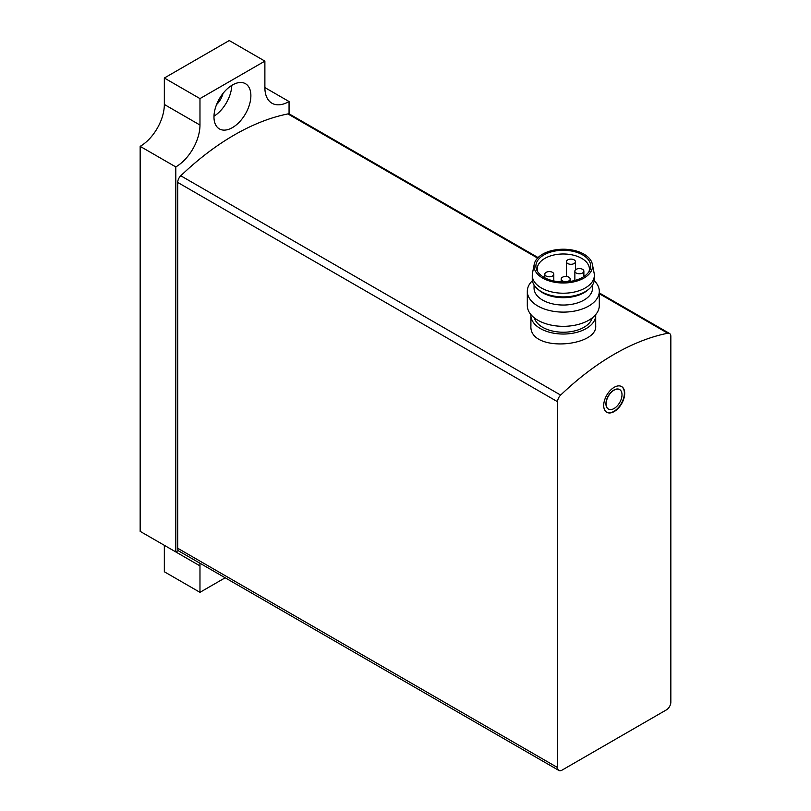 <?xml version="1.0" encoding="UTF-8"?>
<svg xmlns="http://www.w3.org/2000/svg" width="811" height="811" viewBox="0 0 811 811"><rect width="100%" height="100%" fill="white"/><g stroke="black" fill="none" stroke-linecap="round" stroke-linejoin="round"><path stroke-width="1.22" d="M538.068 257.574L289.659 114.158A6.295 3.639 120 0 0 287.905 113.925A242.965 140.273 120 0 0 180.772 175.774A6.295 3.639 120 0 0 177.71 182.434L177.71 548.246A6.295 3.639 120 0 0 179.008 551.135L558.88 770.45A6.295 3.639 120 0 0 562.033 770.136L666.378 709.889A6.295 3.639 120 0 0 670.839 702.174L670.839 336.362A6.295 3.639 120 0 0 669.531 333.473A6.295 3.639 120 0 0 667.767 333.24A242.965 140.273 120 0 0 560.644 395.089A6.295 3.639 120 0 0 557.573 401.749L557.573 767.571A6.295 3.639 120 0 0 558.88 770.45M530.911 315.337L530.911 325.769C528.965 352.846 597.616 346.936 595.7 325.769L595.7 315.337A32.399 18.704 180 0 1 563.3 334.041A32.399 18.704 180 0 1 530.911 315.337A32.399 18.704 180 0 1 530.931 314.627M614.201 387.303A14.851 8.576 120 0 0 604.509 400.391A14.851 8.576 120 0 0 606.78 412.282A14.851 8.576 120 0 0 621.631 403.716A14.851 8.576 120 0 0 621.631 386.573A14.851 8.576 120 0 0 614.201 387.303M595.669 314.627A32.399 18.704 180 0 1 595.7 315.337M592.202 317.932A29.247 16.889 180 0 1 563.3 332.226A29.247 16.889 180 0 1 534.408 317.932M537.571 271.553A26.094 15.064 180 0 1 537.206 269.049A26.094 15.064 180 0 1 553.315 255.13A26.094 15.064 180 0 1 581.751 258.395A26.094 15.064 180 0 1 589.394 269.049A26.094 15.064 180 0 1 589.029 271.553M582.683 254.918A27.402 15.825 180 0 1 589.779 270.185A27.402 15.825 180 0 1 563.3 281.934A27.402 15.825 180 0 1 536.821 270.185A27.402 15.825 180 0 1 549.615 252.403A27.402 15.825 180 0 1 582.683 254.918M583.981 254.167A29.247 16.889 180 0 1 592.354 264.204A29.247 16.889 180 0 1 563.3 282.998A29.247 16.889 180 0 1 534.246 264.204A29.247 16.889 180 0 1 553.66 250.173A29.247 16.889 180 0 1 583.981 254.167M592.354 264.204L594.149 273.266A31.041 17.923 180 0 1 594.351 275.294A31.041 17.923 180 0 1 563.3 293.217A31.041 17.923 180 0 1 532.259 275.294A31.041 17.923 180 0 1 532.452 273.266L534.246 264.204M594.351 275.294L594.351 278.964A31.041 17.923 180 0 1 588.898 289.111A31.041 17.923 180 0 1 537.703 289.111A31.041 17.923 180 0 1 532.259 278.964L532.259 275.294M588.898 289.111L587.417 290.358A29.247 16.889 180 0 1 539.183 290.358L537.703 289.111M592.547 284.985L592.547 288.148A29.247 16.889 180 0 1 563.3 305.037A29.247 16.889 180 0 1 534.054 288.148L534.054 284.985M594.21 280.677A35.998 20.782 180 0 1 599.299 291.331A35.998 20.782 180 0 1 563.3 312.113A35.998 20.782 180 0 1 527.312 291.331A35.998 20.782 180 0 1 532.401 280.677M599.299 291.331L599.299 305.544A35.998 20.782 180 0 1 563.3 326.326A35.998 20.782 180 0 1 527.312 305.544L527.312 291.331M574.117 259.865A4.501 2.595 0 0 0 569.21 259.307A4.501 2.595 0 0 0 566.433 261.7A4.501 2.595 0 0 0 567.751 263.534A4.501 2.595 0 0 0 572.657 264.102A4.501 2.595 0 0 0 575.435 261.7A4.501 2.595 0 0 0 574.117 259.865M582.551 269.323A4.501 2.595 0 0 0 577.645 268.765A4.501 2.595 0 0 0 574.867 271.158A4.501 2.595 0 0 0 576.185 273.003A4.501 2.595 0 0 0 581.092 273.56A4.501 2.595 0 0 0 583.869 271.158A4.501 2.595 0 0 0 582.551 269.323M568.866 277.22A4.501 2.595 0 0 0 563.969 276.663A4.501 2.595 0 0 0 561.192 279.055A4.501 2.595 0 0 0 562.51 280.9A4.501 2.595 0 0 0 567.406 281.458A4.501 2.595 0 0 0 570.184 279.055A4.501 2.595 0 0 0 568.866 277.22M552.484 272.354A4.501 2.595 0 0 0 547.577 271.797A4.501 2.595 0 0 0 544.799 274.189A4.501 2.595 0 0 0 546.117 276.034A4.501 2.595 0 0 0 551.024 276.592A4.501 2.595 0 0 0 553.801 274.189A4.501 2.595 0 0 0 552.484 272.354M614.049 390.152A11.253 6.498 120 0 0 606.699 400.066A11.253 6.498 120 0 0 608.422 409.079A11.253 6.498 120 0 0 619.675 402.58A11.253 6.498 120 0 0 619.675 389.594A11.253 6.498 120 0 0 614.049 390.152M619.594 389.554A11.253 6.498 120 0 0 619.513 389.503A11.253 6.498 120 0 0 613.886 390.061A11.253 6.498 120 0 0 606.537 399.975A11.253 6.498 120 0 0 608.26 408.987A11.253 6.498 120 0 0 608.341 409.028M606.628 412.191A14.851 8.576 120 0 0 621.307 403.533A14.851 8.576 120 0 0 621.469 386.482M199.972 592.334L199.972 565.885L164.339 545.316L164.339 571.765L199.972 592.334L225.174 577.787M175.794 551.926L175.794 166.924L140.161 146.355L140.161 531.357L175.794 551.926A34.194 19.738 120 0 1 178.39 550.588M199.972 565.885A34.194 19.738 120 0 0 199.851 563.169M140.161 146.355A34.194 19.738 120 0 0 164.339 104.467L199.972 125.046A34.194 19.738 120 0 1 175.794 166.924M264.883 87.568A34.194 19.738 120 0 0 271.959 103.23A34.194 19.738 120 0 0 289.061 101.537L264.883 87.578L264.883 61.119L229.249 40.55L164.339 78.018L199.972 98.597L199.972 125.046M164.339 78.018L164.339 104.467M264.883 61.119L199.972 98.597M289.061 113.925L289.061 101.537M232.422 127.611A26.094 15.064 -60 0 1 219.375 128.908A26.094 15.064 -60 0 1 219.375 98.78A26.094 15.064 -60 0 1 245.48 83.705A26.094 15.064 -60 0 1 249.474 104.619A26.094 15.064 -60 0 1 232.422 127.611M231.784 85.388A26.094 15.064 -60 0 1 213.982 116.206M222.995 93.447A14.395 8.313 -60 0 1 216.567 104.568M667.767 333.24L599.299 293.704M537.581 258.08L287.905 113.925M560.644 395.089L180.772 175.774M557.573 401.749L177.71 182.434M557.573 767.571L177.71 548.246M669.531 333.473L599.299 292.923M566.433 261.7L566.433 276.5M575.435 261.7L575.435 269.901M574.867 271.158L574.867 280.454M583.869 271.158L583.869 276.571M561.192 279.055L561.192 281.883M570.184 279.055L570.184 281.427M544.799 274.189L544.799 277.788M553.801 274.189L553.801 280.951"/></g></svg>
